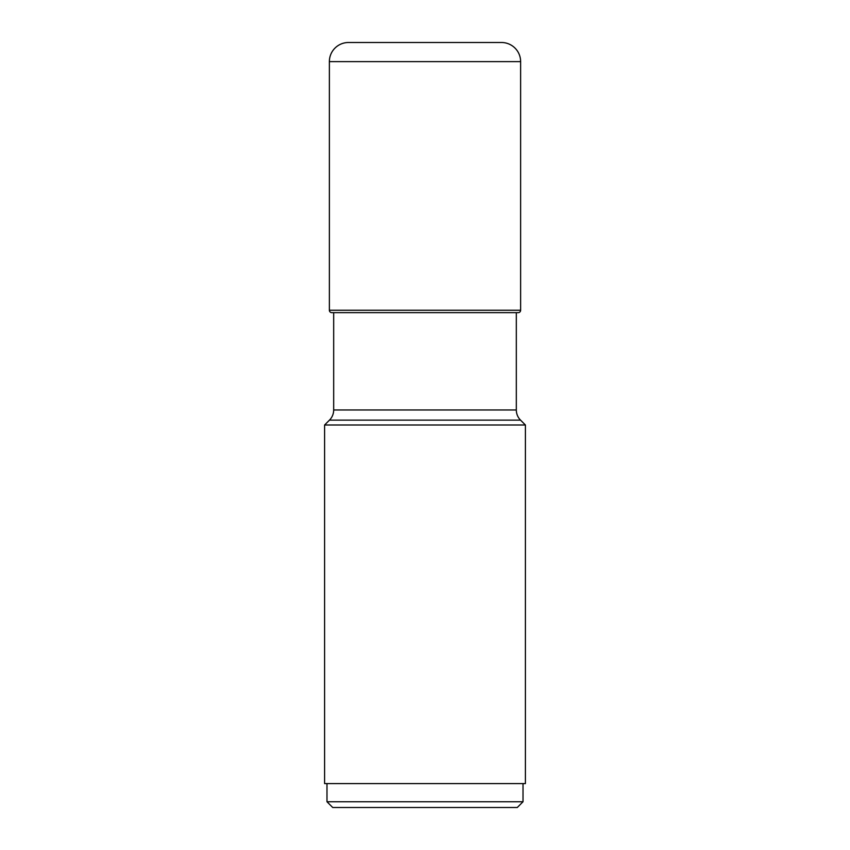 <?xml version="1.0" encoding="UTF-8"?>
<svg xmlns="http://www.w3.org/2000/svg" width="850" height="850" viewBox="0 0 850 850"><rect width="100%" height="100%" fill="white"/><g stroke="black" fill="none" stroke-linecap="round" stroke-linejoin="round"><path stroke-width="1.27" d="M348.5 42.5A19.125 19.125 0 0 0 329.375 61.625A19.125 19.125 0 0 1 348.5 42.5L501.5 42.5A19.125 19.125 0 0 1 520.625 61.625L520.625 310.25L329.375 310.25L329.375 61.625L329.375 310.25A2.391 2.391 0 0 0 331.766 312.641A2.391 2.391 0 0 1 329.375 310.25M331.766 312.641L518.234 312.641A2.391 2.391 0 0 0 520.625 310.25M516.322 409.976L333.678 409.976A14.344 14.344 0 0 1 329.471 420.123L324.594 425L525.406 425L520.529 420.123A14.344 14.344 0 0 1 516.322 409.976L516.322 312.641M333.678 409.976L333.678 312.641M324.594 425L324.594 783.594L525.406 783.594L525.406 425M326.984 801.763L332.722 807.5L517.278 807.5L523.016 801.763L326.984 801.763L326.984 783.594M329.375 61.625L520.625 61.625M329.471 420.123L520.529 420.123M523.016 801.763L523.016 783.594"/></g></svg>
